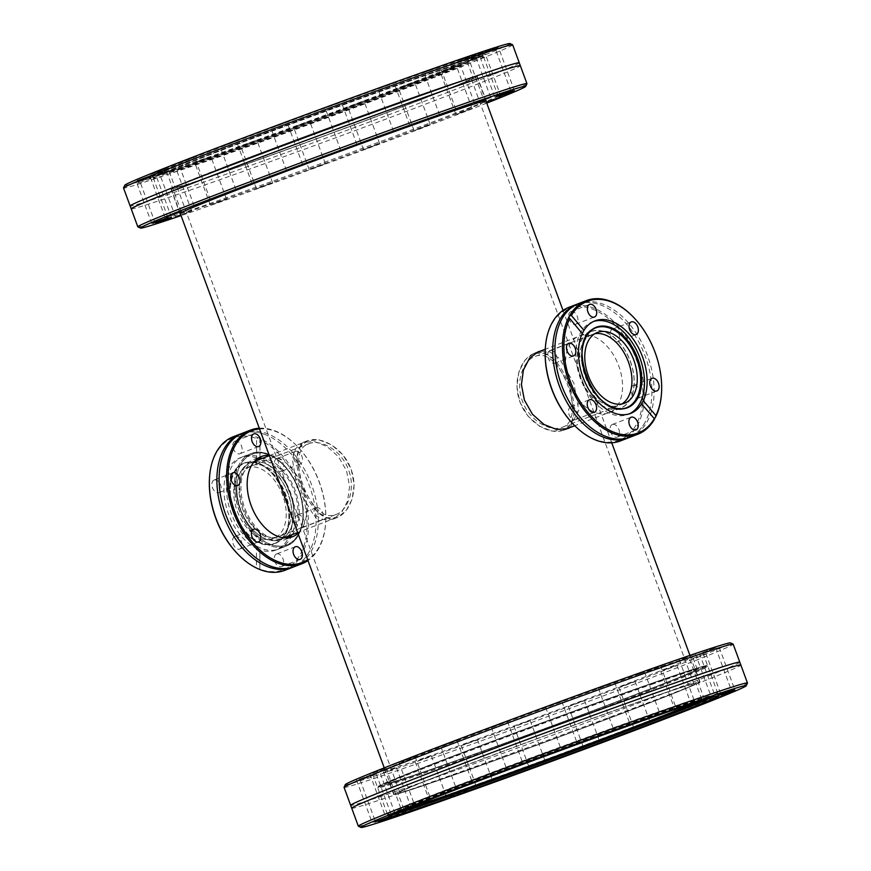 <?xml version="1.0" encoding="UTF-8"?>
<svg xmlns="http://www.w3.org/2000/svg" width="871" height="871" viewBox="0 0 871 871"><rect width="100%" height="100%" fill="white"/><g stroke="black" fill="none" stroke-linecap="round" stroke-linejoin="round"><path stroke-width="0.65" stroke-dasharray="4.36 3.27" d="M535.436 356.359C560.336 345.504 588.165 420.998 561.61 427.476C549.666 432.049 529.067 420.192 522.415 401.019C515.033 382.031 523.177 360.071 535.436 356.359L592.073 334.508A37.899 24.04 68.9 0 0 583.102 378.09A37.899 24.04 68.9 0 0 618.791 405.44A37.899 24.04 68.9 0 0 619.335 405.233A37.899 24.04 68.9 0 0 621.905 403.959A37.899 24.04 -111.1 0 1 619.335 405.233A37.899 24.04 -111.1 0 1 618.791 405.44A37.899 24.04 -111.1 0 1 583.102 378.09A37.899 24.04 -111.1 0 1 592.073 334.508A37.899 24.04 -111.1 0 1 592.618 334.312A37.899 24.04 68.9 0 0 592.073 334.508L597.386 332.461M624.659 403.186L561.61 427.476M594.828 333.735A37.899 24.04 68.9 0 0 592.618 334.312A37.899 24.04 -111.1 0 1 594.828 333.735M619.847 408.314A40.97 25.999 -111.1 0 1 581.273 378.754A40.97 25.999 -111.1 0 1 590.963 331.644A40.97 25.999 -111.1 0 1 591.561 331.426A40.97 25.999 -111.1 0 1 630.136 360.986A40.97 25.999 -111.1 0 1 620.446 408.096A40.97 25.999 -111.1 0 1 619.847 408.314M562.666 430.361C549.753 435.293 527.195 422.609 519.998 401.869C512.006 381.324 521.13 357.502 534.38 353.474C560.968 341.868 591.05 423.491 562.666 430.361L565.246 429.381M535.73 352.94L534.38 353.474M252.209 465.56A37.899 24.04 -111.1 0 1 287.898 492.91A37.899 24.04 -111.1 0 1 278.927 536.492A37.899 24.04 -111.1 0 1 278.382 536.688A37.899 24.04 -111.1 0 1 242.693 509.35A37.899 24.04 -111.1 0 1 251.665 465.767A37.899 24.04 -111.1 0 1 252.209 465.56A37.899 24.04 68.9 0 0 251.665 465.767A37.899 24.04 68.9 0 0 242.693 509.35A37.899 24.04 68.9 0 0 278.382 536.688A37.899 24.04 68.9 0 0 278.927 536.492A37.899 24.04 68.9 0 0 287.898 492.91A37.899 24.04 68.9 0 0 252.209 465.56M335.564 514.641C347.823 510.939 355.956 488.936 348.596 470.013C341.922 450.775 321.345 438.962 309.39 443.524C282.868 449.937 310.599 525.474 335.564 514.641L273.614 538.539A37.899 24.04 68.9 0 0 282.574 494.957A37.899 24.04 68.9 0 0 246.896 467.618A37.899 24.04 68.9 0 0 246.341 467.814A37.899 24.04 68.9 0 0 237.38 511.397A37.899 24.04 68.9 0 0 273.059 538.735A37.899 24.04 68.9 0 0 273.614 538.539M308.334 440.639C279.972 447.454 309.978 529.111 336.62 517.526C349.87 513.509 358.983 489.633 351.013 469.164C343.795 448.358 321.247 435.718 308.334 440.639L269.379 455.642M279.439 539.574A40.97 25.999 -111.1 0 1 240.864 510.014A40.97 25.999 -111.1 0 1 250.554 462.904A40.97 25.999 -111.1 0 1 251.153 462.686A40.97 25.999 -111.1 0 1 289.727 492.246A40.97 25.999 -111.1 0 1 280.037 539.356A40.97 25.999 -111.1 0 1 279.439 539.574M336.62 517.526L297.675 532.551M309.39 443.524L246.341 467.814M630.277 437.133A71.596 45.423 68.9 0 0 647.218 354.802A71.596 45.423 68.9 0 0 579.803 303.152A71.596 45.423 68.9 0 0 578.758 303.522M570.81 406.942A6.761 4.29 68.9 0 0 570.712 406.975A6.761 4.29 68.9 0 0 569.111 414.748A6.761 4.29 68.9 0 0 575.47 419.626A6.761 4.29 68.9 0 0 575.568 419.593A6.761 4.29 68.9 0 0 577.168 411.809A6.761 4.29 68.9 0 0 570.81 406.942M550.047 350.523A6.761 4.29 68.9 0 0 549.949 350.556A6.761 4.29 68.9 0 0 548.349 358.329A6.761 4.29 68.9 0 0 554.718 363.207A6.761 4.29 68.9 0 0 554.816 363.174A6.761 4.29 68.9 0 0 556.417 355.401A6.761 4.29 68.9 0 0 550.047 350.523M570.941 311.611A6.761 4.29 68.9 0 0 570.843 311.644A6.761 4.29 68.9 0 0 569.242 319.417A6.761 4.29 68.9 0 0 575.611 324.295A6.761 4.29 68.9 0 0 575.709 324.262A6.761 4.29 68.9 0 0 577.31 316.489A6.761 4.29 68.9 0 0 570.941 311.611M612.585 329.118A6.761 4.29 68.9 0 0 612.487 329.162A6.761 4.29 68.9 0 0 610.898 336.935A6.761 4.29 68.9 0 0 617.256 341.813A6.761 4.29 68.9 0 0 617.354 341.77A6.761 4.29 68.9 0 0 618.954 333.996A6.761 4.29 68.9 0 0 612.585 329.118M633.348 385.537A6.761 4.29 68.9 0 0 633.25 385.581A6.761 4.29 68.9 0 0 631.649 393.354A6.761 4.29 68.9 0 0 638.018 398.232A6.761 4.29 68.9 0 0 638.116 398.189A6.761 4.29 68.9 0 0 639.717 390.415A6.761 4.29 68.9 0 0 633.348 385.537M612.455 424.449A6.761 4.29 68.9 0 0 612.357 424.482A6.761 4.29 68.9 0 0 610.756 432.256A6.761 4.29 68.9 0 0 617.125 437.133A6.761 4.29 68.9 0 0 617.223 437.1A6.761 4.29 68.9 0 0 618.824 429.327A6.761 4.29 68.9 0 0 612.455 424.449M594.174 328.509A42.81 27.164 68.9 0 0 593.837 328.683A42.81 27.164 68.9 0 0 585.682 377.589A42.81 27.164 68.9 0 0 624.561 408.368A42.81 27.164 68.9 0 0 624.921 408.27M593.663 321.432A49.571 31.454 68.9 0 0 593.042 321.639A49.571 31.454 68.9 0 0 592.324 321.9A49.571 31.454 68.9 0 0 580.598 378.907A49.571 31.454 68.9 0 0 627.272 414.672A49.571 31.454 68.9 0 0 628.002 414.411A49.571 31.454 68.9 0 0 629.298 413.856M574.468 425.429A70.573 44.78 68.9 0 0 618.399 440.595A70.573 44.78 68.9 0 0 636.418 359.875A70.573 44.78 68.9 0 0 569.667 308.149A70.573 44.78 68.9 0 0 545.257 349.663M620.533 440.889A71.596 45.423 68.9 0 0 637.463 358.558A71.596 45.423 68.9 0 0 570.048 306.908A71.596 45.423 68.9 0 0 569.013 307.289M608.252 413.006A41.177 26.13 -111.1 0 1 569.482 383.305A41.177 26.13 -111.1 0 1 579.215 335.956A41.177 26.13 -111.1 0 1 579.814 335.738A41.177 26.13 -111.1 0 1 618.584 365.439A41.177 26.13 -111.1 0 1 608.84 412.789A41.177 26.13 -111.1 0 1 608.252 413.006M619.923 408.51A41.177 26.13 -111.1 0 1 581.153 378.798A41.177 26.13 -111.1 0 1 590.886 331.448A41.177 26.13 -111.1 0 1 591.485 331.23A41.177 26.13 -111.1 0 1 630.256 360.942A41.177 26.13 -111.1 0 1 620.522 408.292A41.177 26.13 -111.1 0 1 619.923 408.51M577.658 303.979A71.596 45.423 -111.1 0 1 599.629 304.578A71.596 45.423 -111.1 0 1 644.692 354.835A71.596 45.423 -111.1 0 1 645.041 422.337A71.596 45.423 -111.1 0 1 629.167 437.536M661.579 391.852A71.596 45.423 68.9 0 0 632.357 316.075M241.833 433.464A71.596 45.423 -111.1 0 1 263.804 434.074A71.596 45.423 -111.1 0 1 308.867 484.33A71.596 45.423 -111.1 0 1 309.205 551.822A71.596 45.423 -111.1 0 1 293.342 567.021M297.523 515.033A6.761 4.29 -111.1 0 1 303.892 519.911A6.761 4.29 -111.1 0 1 302.291 527.684A6.761 4.29 -111.1 0 1 302.193 527.717A6.761 4.29 -111.1 0 1 295.824 522.84A6.761 4.29 -111.1 0 1 297.425 515.066A6.761 4.29 -111.1 0 1 297.523 515.033M316.282 507.793A6.761 4.29 -111.1 0 1 322.651 512.671A6.761 4.29 -111.1 0 1 321.051 520.444A6.761 4.29 -111.1 0 1 320.953 520.477A6.761 4.29 -111.1 0 1 314.583 515.599A6.761 4.29 -111.1 0 1 316.184 507.826A6.761 4.29 -111.1 0 1 316.282 507.793M276.76 458.614A6.761 4.29 -111.1 0 1 283.129 463.492A6.761 4.29 -111.1 0 1 281.529 471.265A6.761 4.29 -111.1 0 1 281.431 471.298A6.761 4.29 -111.1 0 1 275.062 466.421A6.761 4.29 -111.1 0 1 276.662 458.647A6.761 4.29 -111.1 0 1 276.76 458.614M295.53 451.374A6.761 4.29 -111.1 0 1 301.889 456.252A6.761 4.29 -111.1 0 1 300.288 464.025A6.761 4.29 -111.1 0 1 300.19 464.058A6.761 4.29 -111.1 0 1 293.832 459.191A6.761 4.29 -111.1 0 1 295.432 451.407A6.761 4.29 -111.1 0 1 295.53 451.374M235.116 441.096A6.761 4.29 -111.1 0 1 241.474 445.974A6.761 4.29 -111.1 0 1 239.884 453.747A6.761 4.29 -111.1 0 1 239.786 453.791A6.761 4.29 -111.1 0 1 233.417 448.913A6.761 4.29 -111.1 0 1 235.018 441.14A6.761 4.29 -111.1 0 1 235.116 441.096M214.222 480.008A6.761 4.29 -111.1 0 1 220.581 484.886A6.761 4.29 -111.1 0 1 218.991 492.659A6.761 4.29 -111.1 0 1 218.893 492.692A6.761 4.29 -111.1 0 1 212.524 487.814A6.761 4.29 -111.1 0 1 214.124 480.041A6.761 4.29 -111.1 0 1 214.222 480.008M234.974 536.427A6.761 4.29 -111.1 0 1 241.343 541.305A6.761 4.29 -111.1 0 1 239.743 549.078A6.761 4.29 -111.1 0 1 239.645 549.111A6.761 4.29 -111.1 0 1 233.276 544.233A6.761 4.29 -111.1 0 1 234.876 536.46A6.761 4.29 -111.1 0 1 234.974 536.427M276.63 553.934A6.761 4.29 -111.1 0 1 282.999 558.812A6.761 4.29 -111.1 0 1 281.398 566.586A6.761 4.29 -111.1 0 1 281.3 566.618A6.761 4.29 -111.1 0 1 274.931 561.741A6.761 4.29 -111.1 0 1 276.532 553.967A6.761 4.29 -111.1 0 1 276.63 553.934M294.452 566.618A71.596 45.423 68.9 0 0 311.383 484.287A71.596 45.423 68.9 0 0 243.978 432.637A71.596 45.423 68.9 0 0 242.933 433.018M209.421 479.148A70.573 44.78 -111.1 0 1 233.842 437.645A70.573 44.78 -111.1 0 1 256.597 438.581L256.564 457.917L259.972 459.344L260.004 440.018A70.573 44.78 -111.1 0 1 307.093 524.418A70.573 44.78 -111.1 0 1 259.819 569.133L259.841 549.808A49.473 31.389 68.9 0 0 275.28 550.287A49.473 31.389 68.9 0 0 276.009 550.026A49.473 31.389 68.9 0 0 291.437 506.661A49.473 31.389 68.9 0 0 259.972 459.344L259.798 438.374A71.596 45.423 -111.1 0 1 306.821 506.454A71.596 45.423 -111.1 0 1 284.697 570.385M256.564 457.917A49.473 31.389 68.9 0 0 241.125 457.438A49.473 31.389 68.9 0 0 240.407 457.7A49.473 31.389 68.9 0 0 224.979 501.065A49.473 31.389 68.9 0 0 256.433 548.371L256.412 567.707A70.573 44.78 -111.1 0 1 238.643 554.925M297.969 533.357A43.017 27.295 68.9 0 0 302.803 487.793A43.017 27.295 68.9 0 0 269.27 455.348M257.892 458.386A43.017 27.295 68.9 0 0 254.582 459.169A43.017 27.295 68.9 0 0 253.951 459.387A43.017 27.295 68.9 0 0 243.782 508.86A43.017 27.295 68.9 0 0 284.284 539.9A43.017 27.295 68.9 0 0 284.915 539.672A43.017 27.295 68.9 0 0 288.508 537.777M291.937 534.761A43.017 27.295 68.9 0 0 294.899 489.709A43.017 27.295 68.9 0 0 262.454 458.309M233.188 436.774A71.596 45.423 -111.1 0 1 234.223 436.393A71.596 45.423 -111.1 0 1 258.273 437.732L256.597 438.581M256.412 567.707L258.088 568.785M259.798 438.374L258.273 437.732M259.558 428.946A70.573 44.78 -111.1 0 1 296.761 445.789A70.573 44.78 -111.1 0 1 325.765 521.021A70.573 44.78 -111.1 0 1 307.681 559.759M259.275 428.205A71.596 45.423 -111.1 0 1 296.303 445.342A71.596 45.423 -111.1 0 1 325.732 521.653A71.596 45.423 -111.1 0 1 307.975 560.565M256.433 548.371L259.885 549.623L259.852 569.286M254.778 461.053A41.177 26.13 68.9 0 0 254.615 461.107A41.177 26.13 68.9 0 0 244.882 508.457A41.177 26.13 68.9 0 0 283.652 538.169A41.177 26.13 68.9 0 0 284.251 537.951A41.177 26.13 68.9 0 0 284.403 537.886M286.603 536.819A41.177 26.13 68.9 0 0 293.81 490.133A41.177 26.13 68.9 0 0 257.119 460.367M279.515 539.77A41.177 26.13 68.9 0 0 280.114 539.552A41.177 26.13 68.9 0 0 289.847 492.202A41.177 26.13 68.9 0 0 251.077 462.49A41.177 26.13 68.9 0 0 250.478 462.708A41.177 26.13 68.9 0 0 240.744 510.058A41.177 26.13 68.9 0 0 279.515 539.77M274.757 543.352A42.81 27.164 68.9 0 0 277.163 542.317A42.81 27.164 68.9 0 0 285.318 493.411A42.81 27.164 68.9 0 0 246.439 462.632A42.81 27.164 68.9 0 0 245.197 463.013A42.81 27.164 68.9 0 0 234.266 511.974A42.81 27.164 68.9 0 0 274.757 543.352M243.728 456.437A49.473 31.389 68.9 0 0 243.009 456.698A49.473 31.389 68.9 0 0 231.316 513.585A49.473 31.389 68.9 0 0 277.893 549.274A49.473 31.389 68.9 0 0 278.611 549.013A49.473 31.389 68.9 0 0 290.315 492.126A49.473 31.389 68.9 0 0 243.728 456.437M251.61 453.399A49.473 31.389 68.9 0 0 250.892 453.66A49.473 31.389 68.9 0 0 239.198 510.548A49.473 31.389 68.9 0 0 285.775 546.237A49.473 31.389 68.9 0 0 286.494 545.975A49.473 31.389 68.9 0 0 302.901 516.917A49.473 31.389 68.9 0 0 282.563 464.178A49.473 31.389 68.9 0 0 251.61 453.399M252.71 454.074A48.449 30.735 68.9 0 0 240.342 509.491A48.449 30.735 68.9 0 0 286.156 544.996A48.449 30.735 68.9 0 0 302.934 516.274A48.449 30.735 68.9 0 0 283.021 464.635A48.449 30.735 68.9 0 0 252.71 454.074M351.721 808.201A207.32 3.909 159.8 0 0 418.091 786.894A207.32 3.909 159.8 0 0 627.262 710.616A207.32 3.909 159.8 0 0 740.851 665.03M519.279 62.843A207.32 3.909 -20.2 0 1 375.989 119.534A207.32 3.909 -20.2 0 1 157.553 197.989A207.32 3.909 -20.2 0 1 130.171 206.002M661.122 710.867A175.67 3.31 159.8 0 0 483.884 775.495A175.67 3.31 159.8 0 0 387.628 814.135A175.67 3.31 159.8 0 0 387.911 814.211A175.67 3.31 159.8 0 0 443.862 796.072A175.67 3.31 159.8 0 0 617.191 732.914A175.67 3.31 159.8 0 0 717.192 693.055A175.67 3.31 159.8 0 0 717.356 692.815A175.67 3.31 159.8 0 0 661.122 710.867M403.066 810.444A170.03 3.201 -20.2 0 1 393.191 812.915A170.03 3.201 -20.2 0 1 486.475 775.484A170.03 3.201 -20.2 0 1 657.899 712.968A170.03 3.201 -20.2 0 1 712.326 695.494A170.03 3.201 -20.2 0 1 703.202 700.012M645.073 699.751A158.762 2.994 -20.2 0 1 695.896 683.43A158.762 2.994 -20.2 0 1 608.894 718.346A158.762 2.994 -20.2 0 1 448.717 776.758A158.762 2.994 -20.2 0 1 397.895 793.078A158.762 2.994 -20.2 0 1 484.886 758.162A158.762 2.994 -20.2 0 1 645.073 699.751M409.773 807.689A158.762 2.994 -20.2 0 1 403.763 809.028A158.762 2.994 -20.2 0 1 490.754 774.112A158.762 2.994 -20.2 0 1 650.942 715.701A158.762 2.994 -20.2 0 1 701.765 699.391A158.762 2.994 -20.2 0 1 696.31 702.266M643.342 686.577A163.171 3.07 -20.2 0 1 695.57 669.799A163.171 3.07 -20.2 0 1 606.162 705.684A163.171 3.07 -20.2 0 1 441.532 765.718A163.171 3.07 -20.2 0 1 389.304 782.485A163.171 3.07 -20.2 0 1 478.712 746.599A163.171 3.07 -20.2 0 1 643.342 686.577M647.795 698.684A163.171 3.07 -20.2 0 1 700.023 681.917A163.171 3.07 -20.2 0 1 610.615 717.791A163.171 3.07 -20.2 0 1 445.996 777.825A163.171 3.07 -20.2 0 1 393.757 794.592A163.171 3.07 -20.2 0 1 483.165 758.717A163.171 3.07 -20.2 0 1 647.795 698.684M682.069 659.053L695.461 653.99L682.069 659.053M702.276 652.695L715.668 647.643L702.276 652.695M705.869 652.542L719.261 647.48L705.869 652.542M692.499 658.585L705.891 653.522L692.499 658.585M663.473 670.245L676.876 665.183L663.473 670.245M621.644 686.37L635.035 681.318L621.644 686.37M571.093 705.39L584.485 700.338L571.093 705.39M516.775 725.445L530.167 720.393L516.775 725.445M464.003 744.574L477.395 739.512L464.003 744.574M417.938 760.895L431.341 755.832L417.938 760.895M383.109 772.806L396.501 767.754L383.109 772.806M362.902 779.153L376.305 774.101L362.902 779.153M359.309 779.316L372.712 774.265L359.309 779.316M372.679 773.274L386.071 768.211L372.679 773.274M401.705 761.613L415.097 756.561L401.705 761.613M443.535 745.489L456.927 740.426L443.535 745.489M494.086 726.458L507.477 721.406L494.086 726.458M548.403 706.403L561.806 701.351L548.403 706.403M601.175 687.284L614.578 682.222L601.175 687.284M647.24 670.964L660.632 665.912L647.24 670.964M345.275 784.64A205.273 3.865 159.8 0 0 410.97 763.627A205.273 3.865 159.8 0 0 619.727 687.48A205.273 3.865 159.8 0 0 730.497 642.907M344.056 787.351A207.32 3.909 159.8 0 0 410.415 766.045A207.32 3.909 159.8 0 0 619.586 689.767A207.32 3.909 159.8 0 0 733.186 644.181M358.395 826.231A207.32 3.909 159.8 0 0 424.7 804.869A207.32 3.909 159.8 0 0 632.204 729.223A207.32 3.909 159.8 0 0 747.46 683.093M739.795 662.2A207.32 3.909 -20.2 0 1 625.236 708.101A207.32 3.909 -20.2 0 1 417.035 784.02A207.32 3.909 -20.2 0 1 350.686 805.359M639.891 673.849A164.913 3.103 -20.2 0 1 692.674 656.897A164.913 3.103 -20.2 0 1 602.318 693.164A164.913 3.103 -20.2 0 1 435.935 753.84A164.913 3.103 -20.2 0 1 383.142 770.781A164.913 3.103 -20.2 0 1 473.508 734.525A164.913 3.103 -20.2 0 1 639.891 673.849M644.409 686.152A164.913 3.103 -20.2 0 1 697.203 669.2A164.913 3.103 -20.2 0 1 606.847 705.466A164.913 3.103 -20.2 0 1 440.454 766.142A164.913 3.103 -20.2 0 1 387.671 783.083A164.913 3.103 -20.2 0 1 478.027 746.817A164.913 3.103 -20.2 0 1 644.409 686.152M301.714 486.007L296.869 457.351L300.179 446.812L307.659 440.661L318.84 439.833L331.513 444.787L343.087 454.967L351.176 469.088L354.138 484.537L352.124 499.225L346.037 510.852L337.295 517.505L327.148 517.929L317.294 511.898L301.714 486.007M297.131 487.782L292.351 459.115L295.705 448.554L303.228 442.37L314.409 441.553L327.006 446.529L338.525 456.72L346.582 470.863L349.576 486.301L347.605 500.988L341.563 512.584L332.864 519.203L322.706 519.639L312.798 513.64L297.131 487.782M570.07 427.519L578.78 410.263L573.869 383.218L559.378 358.514L550.2 352.015L540.63 351.057M569.286 384.993L553.716 359.113L543.852 353.071L533.705 353.495L524.973 360.137L518.887 371.743L516.862 386.419L519.824 401.912L527.935 416.066L539.519 426.224L552.16 431.167L563.341 430.339L570.832 424.177L574.141 413.616L569.286 384.993M418.222 100.546A156.715 2.951 -20.2 0 1 262.16 158.38A156.715 2.951 -20.2 0 1 177.031 186.862A156.715 2.951 -20.2 0 1 229.988 164.946A156.715 2.951 -20.2 0 1 386.06 107.111A156.715 2.951 -20.2 0 1 471.189 78.63A156.715 2.951 -20.2 0 1 418.222 100.546M452.778 770.454A156.715 2.951 159.8 0 0 399.811 792.37A156.715 2.951 159.8 0 0 484.94 763.889A156.715 2.951 159.8 0 0 641.012 706.054A156.715 2.951 159.8 0 0 693.969 684.138A156.715 2.951 159.8 0 0 608.84 712.62A156.715 2.951 159.8 0 0 452.778 770.454M449.088 771.717A162.866 3.07 -20.2 0 1 611.268 711.618A162.866 3.07 -20.2 0 1 699.74 682.015A162.866 3.07 -20.2 0 1 644.703 704.791A162.866 3.07 -20.2 0 1 482.512 764.89A162.866 3.07 -20.2 0 1 394.051 794.494A162.866 3.07 -20.2 0 1 449.088 771.717M226.297 166.209A162.866 3.07 -20.2 0 1 388.488 106.11A162.866 3.07 -20.2 0 1 476.949 76.506A162.866 3.07 -20.2 0 1 421.912 99.283A162.866 3.07 -20.2 0 1 259.732 159.382A162.866 3.07 -20.2 0 1 171.26 188.985A162.866 3.07 -20.2 0 1 226.297 166.209M441.336 71.433L456.35 65.826L441.336 71.433M457.046 114.112L472.049 108.505L457.046 114.112M470.362 59.783L485.376 54.165L470.362 59.783M486.454 102.321L484.929 102.789L486.388 102.147M483.732 53.73L498.745 48.123L483.732 53.73M480.139 53.893L495.153 48.286L480.139 53.893M459.932 60.241L474.945 54.633L459.932 60.241M425.102 72.162L440.105 66.555L425.102 72.162M379.037 88.483L394.051 82.865L379.037 88.483M326.266 107.601L341.28 101.994L326.266 107.601M271.948 127.656L286.962 122.049L271.948 127.656M221.397 146.676L236.411 141.069L221.397 146.676M179.568 162.812L194.581 157.205L179.568 162.812M150.541 174.472L165.555 168.854L150.541 174.472M137.172 180.515L152.185 174.908L137.172 180.515M140.764 180.351L155.778 174.744L140.764 180.351M160.972 174.004L175.986 168.397L160.972 174.004M180.798 214.908L191.685 211.065L180.907 215.191M195.801 162.082L210.815 156.475L195.801 162.082M211.511 204.761L226.514 199.154L211.511 204.761M241.866 145.773L256.88 140.155L241.866 145.773M257.566 188.441L272.579 182.834L257.566 188.441M294.638 126.643L309.651 121.036L294.638 126.643M310.337 169.322L325.351 163.704L310.337 169.322M348.955 106.589L363.969 100.982L348.955 106.589M364.655 149.268L379.669 143.65L364.655 149.268M399.506 87.568L414.52 81.961L399.506 87.568M415.206 130.236L430.22 124.629L415.206 130.236M181.146 168.952A170.03 3.201 -20.2 0 1 158.674 175.507A170.03 3.201 -20.2 0 1 275.225 129.322A170.03 3.201 -20.2 0 1 455.326 64.628A170.03 3.201 -20.2 0 1 477.809 58.085A170.03 3.201 -20.2 0 1 360.997 104.357A170.03 3.201 -20.2 0 1 181.146 168.952M460.095 63.627A175.615 3.31 -20.2 0 1 483.035 56.789A175.615 3.31 -20.2 0 1 483.318 56.865A175.615 3.31 -20.2 0 1 362.804 104.607A175.615 3.31 -20.2 0 1 176.911 171.391A175.615 3.31 -20.2 0 1 153.688 178.152A175.615 3.31 -20.2 0 1 153.851 177.913A175.615 3.31 -20.2 0 1 278.328 128.864A175.615 3.31 -20.2 0 1 460.095 63.627M163.498 172.338L137.651 182.072L137.879 183.356L164.782 173.231L163.498 172.338A175.615 3.31 -20.2 0 1 152.577 175.125A175.615 3.31 -20.2 0 1 273.091 127.384A175.615 3.31 -20.2 0 1 458.984 60.611A175.615 3.31 -20.2 0 1 469.567 57.159L495.414 47.437M164.782 173.231L165.218 171.805A175.615 3.31 -20.2 0 0 175.79 168.364A175.615 3.31 -20.2 0 0 361.683 101.591A175.615 3.31 -20.2 0 0 482.207 53.85A175.615 3.31 -20.2 0 0 471.276 56.626L495.555 47.491M486.747 103.126A205.273 3.865 -20.2 0 1 181.059 215.605M526.944 83.736A207.32 3.909 -20.2 0 1 382.913 140.667A207.32 3.909 -20.2 0 1 165.229 218.839A207.32 3.909 -20.2 0 1 137.879 226.874M512.66 44.824A207.32 3.909 -20.2 0 1 370.393 101.178A207.32 3.909 -20.2 0 1 150.944 180.014A207.32 3.909 -20.2 0 1 123.53 187.994M509.971 43.55A205.273 3.865 -20.2 0 1 370.915 98.761A205.273 3.865 -20.2 0 1 151.881 177.466A205.273 3.865 -20.2 0 1 139.371 181.527L165.218 171.805M131.205 208.844A207.32 3.909 159.8 0 0 158.609 200.863A207.32 3.909 159.8 0 0 378.058 122.038A207.32 3.909 159.8 0 0 520.335 65.673M180.308 213.569A163.171 3.07 159.8 0 0 201.528 207.222A163.171 3.07 159.8 0 0 369.707 146.872A163.171 3.07 159.8 0 0 485.996 101.101M455.664 82.691A163.171 3.07 159.8 0 0 282.955 144.728A163.171 3.07 159.8 0 0 170.977 189.083A163.171 3.07 159.8 0 0 192.545 182.812A163.171 3.07 159.8 0 0 365.265 120.764A163.171 3.07 159.8 0 0 477.243 76.408A163.171 3.07 159.8 0 0 455.664 82.691M452.114 84.041A158.762 2.994 159.8 0 0 284.066 144.401A158.762 2.994 159.8 0 0 175.104 187.57A158.762 2.994 159.8 0 0 196.095 181.451A158.762 2.994 159.8 0 0 364.154 121.091A158.762 2.994 159.8 0 0 473.105 77.922A158.762 2.994 159.8 0 0 452.114 84.041M446.246 68.08A158.762 2.994 159.8 0 0 278.187 128.451A158.762 2.994 159.8 0 0 169.235 171.609A158.762 2.994 159.8 0 0 190.226 165.501A158.762 2.994 159.8 0 0 358.286 105.13A158.762 2.994 159.8 0 0 467.237 61.972A158.762 2.994 159.8 0 0 446.246 68.08M137.651 182.072A205.273 3.865 -20.2 0 1 124.76 185.283M137.879 183.356L139.371 181.527M471.276 56.626L470.884 58.03L469.567 57.159M643.44 720.524L640.991 720.088L639.543 721.907M452.615 796.987L449.784 796.9L448.968 798.457M651.421 684.497A175.67 3.31 -20.2 0 1 707.6 666.402A175.67 3.31 -20.2 0 1 707.655 666.446A175.67 3.31 -20.2 0 1 611.398 705.075A175.67 3.31 -20.2 0 1 434.161 769.703A175.67 3.31 -20.2 0 1 377.927 787.765A175.67 3.31 -20.2 0 1 377.938 787.689A175.67 3.31 -20.2 0 1 475.599 748.603A175.67 3.31 -20.2 0 1 651.421 684.497M650.43 683.789A174.646 3.288 159.8 0 0 475.631 747.514A174.646 3.288 159.8 0 0 378.547 786.382A174.646 3.288 159.8 0 0 434.444 768.494A174.646 3.288 159.8 0 0 612.041 703.714A174.646 3.288 159.8 0 0 706.283 665.792A174.646 3.288 159.8 0 0 650.43 683.789M285.928 546.182A49.473 31.389 68.9 0 0 286.646 545.921A49.473 31.389 68.9 0 0 298.339 489.034A49.473 31.389 68.9 0 0 251.763 453.334A49.473 31.389 68.9 0 0 251.044 453.595A49.473 31.389 68.9 0 0 239.34 510.493A49.473 31.389 68.9 0 0 285.928 546.182M286.232 545.181A48.656 30.866 68.9 0 0 298.655 489.535A48.656 30.866 68.9 0 0 252.634 453.878A48.656 30.866 68.9 0 0 240.211 509.524A48.656 30.866 68.9 0 0 286.232 545.181M274.093 543.7A42.897 27.219 68.9 0 0 276.499 542.666A42.897 27.219 68.9 0 0 284.675 493.65A42.897 27.219 68.9 0 0 245.709 462.828A42.897 27.219 68.9 0 0 244.479 463.198A42.897 27.219 68.9 0 0 233.526 512.257A42.897 27.219 68.9 0 0 274.093 543.7M244.25 462.991A43.169 27.393 68.9 0 0 233.232 512.366A43.169 27.393 68.9 0 0 274.06 544.005A43.169 27.393 68.9 0 0 285.078 494.63A43.169 27.393 68.9 0 0 244.25 462.991M387.911 814.211L394.715 814.015A170.389 3.212 -20.2 0 1 393.518 814.189A170.389 3.212 -20.2 0 1 482.872 778.053A170.389 3.212 -20.2 0 1 658.52 713.959A170.389 3.212 -20.2 0 1 712.903 696.68A170.389 3.212 -20.2 0 1 711.857 697.323L717.192 693.055M395.739 813.558A170.117 3.201 -20.2 0 1 393.442 813.852A170.117 3.201 -20.2 0 1 486.78 776.399A170.117 3.201 -20.2 0 1 658.291 713.861A170.117 3.201 -20.2 0 1 712.739 696.365A170.117 3.201 -20.2 0 1 710.812 697.638M180.743 168.081A170.117 3.201 -20.2 0 1 158.261 174.636A170.117 3.201 -20.2 0 1 274.866 128.429A170.117 3.201 -20.2 0 1 455.065 63.692A170.117 3.201 -20.2 0 1 477.558 57.148A170.117 3.201 -20.2 0 1 360.692 103.442A170.117 3.201 -20.2 0 1 180.743 168.081M455.228 63.452A170.389 3.212 -20.2 0 1 477.482 56.811A170.389 3.212 -20.2 0 1 364.797 101.722A170.389 3.212 -20.2 0 1 180.471 167.994A170.389 3.212 -20.2 0 1 158.097 174.32A170.389 3.212 -20.2 0 1 278.872 126.741A170.389 3.212 -20.2 0 1 455.228 63.452M651.345 684.312A175.67 3.31 -20.2 0 1 707.579 666.261A175.67 3.31 -20.2 0 1 611.322 704.889A175.67 3.31 -20.2 0 1 434.096 769.518A175.67 3.31 -20.2 0 1 377.862 787.569A175.67 3.31 -20.2 0 1 474.118 748.94A175.67 3.31 -20.2 0 1 651.345 684.312M377.927 787.765L378.33 786.361L380.377 785.196L403.796 775.255C453.181 755.299 579.52 708.45 650.572 683.735A174.842 3.288 -20.2 0 1 665.88 683.06A174.842 3.288 -20.2 0 1 434.313 768.549A174.842 3.288 -20.2 0 1 418.995 769.235A174.842 3.288 -20.2 0 1 650.561 683.735L700.622 667.034L706.577 665.64L707.655 666.446M590.963 331.644L545.268 349.26M620.446 408.096L574.751 425.723M254.463 461.39L250.554 462.904M283.946 537.853L280.037 539.356M645.041 422.337C640.936 429.686 635.601 434.629 629.025 437.177L628.056 437.525C621.72 439.692 614.763 439.496 607.196 436.926M561.795 319.178C565.889 311.829 571.224 306.875 577.8 304.338L578.769 303.979C585.116 301.812 592.062 302.019 599.629 304.578M570.712 406.975L589.471 399.735M549.949 350.556L568.709 343.316M570.843 311.644L589.602 304.415M612.487 329.162L631.257 321.922M633.25 385.581L652.009 378.341M612.357 424.482L631.116 417.253M624.561 408.368L625.291 408.172M593.837 328.683L594.501 328.334M592.324 321.9L594.958 320.876M590.886 331.448L579.215 335.956M620.522 408.292L608.84 412.789M628.002 414.411L630.626 413.398M641.459 403.774L654.295 418.973M569.264 318.242L582.089 333.441M617.223 437.1L635.982 429.86M638.116 398.189L656.876 390.959M617.354 341.77L636.124 334.54M575.709 324.262L594.468 317.033M554.816 363.174L573.575 355.934M575.568 419.593L594.338 412.353M263.804 434.074C256.237 431.504 249.28 431.308 242.944 433.475L241.975 433.823C235.399 436.371 230.064 441.314 225.959 448.663M309.205 551.822C305.111 559.171 299.776 564.125 293.2 566.662L292.231 567.021C285.884 569.188 278.938 568.981 271.371 566.422M321.051 520.444L302.291 527.684M300.288 464.025L281.529 471.265M258.643 446.518L239.884 453.747M237.75 485.419L218.991 492.659M258.513 541.838L239.743 549.078M300.157 559.356L281.398 566.586M276.009 550.026L286.646 545.921C302.542 540.401 308.127 513.759 298.895 489.644C290.228 464.733 267.833 447.193 251.784 453.334L240.407 457.7M284.915 539.672L292.449 536.765M253.951 459.387L261.496 456.491M325.765 521.021L325.732 521.653M295.291 546.738L276.532 553.967M253.646 529.23L234.876 536.46M232.884 472.811L214.124 480.041M253.777 433.9L235.018 441.14M295.432 451.407L276.662 458.647M316.184 507.826L297.425 515.066M280.114 539.552L284.251 537.951M246.439 462.632L245.709 462.828C276.423 451.886 306.603 530.145 276.499 542.666L277.163 542.317M243.009 456.698L250.892 453.66M302.934 516.274L302.901 516.917M278.611 549.013L286.494 545.975M250.478 462.708L254.615 461.107M393.191 812.915L393.442 813.928C388.205 813.176 564.495 746.556 658.476 713.98C692.793 702.059 710.899 696.201 712.794 696.43L712.326 695.494M701.765 699.391L695.896 683.43M700.023 681.917L695.57 669.799M695.461 653.99L711.172 696.669M715.668 647.643L731.368 690.311M719.261 647.48L734.961 690.159M705.891 653.522L721.591 696.201M676.876 665.183L692.576 707.862M635.035 681.318L650.735 723.986M584.485 700.338L600.184 743.007M530.167 720.393L545.867 763.061M477.395 739.512L493.095 782.191M431.341 755.832L447.041 798.511M396.501 767.754L412.201 810.422M376.305 774.101L392.004 816.769M372.712 774.265L388.412 816.933M386.071 768.211L401.771 810.89M415.097 756.561L430.797 799.23M456.927 740.426L472.626 783.105M507.477 721.406L523.177 764.074M561.806 701.351L577.506 744.019M614.578 682.222L630.277 724.901M660.632 665.912L676.332 708.58M697.203 669.2L692.674 656.897M718.477 695.853L717.356 692.815M303.228 442.37L307.659 440.661M533.705 353.495L538.136 351.797M399.811 792.37L177.031 186.862M699.74 682.015L689.941 655.395M611.725 442.795L563.025 310.435M485.866 100.742L476.949 76.506M455.903 114.439L440.203 71.77M484.929 102.789L469.229 60.11M498.288 96.735L482.588 54.067M494.695 96.899L478.996 54.231M474.499 103.246L458.799 60.578M439.659 115.168L423.959 72.489M393.605 131.488L377.905 88.809M340.833 150.607L325.133 107.939M286.515 170.662L270.816 127.993M235.965 189.682L220.265 147.014M194.124 205.817L178.424 163.138M165.109 217.478L149.409 174.799M151.739 223.52L136.039 180.841M155.332 223.357L139.632 180.689M175.539 217.01L159.829 174.331M210.368 205.088L194.669 162.42M256.422 188.778L240.723 146.099M309.194 169.649L293.494 126.981M363.523 149.594L347.823 106.926M414.073 130.574L398.374 87.895M158.674 175.507L158.206 174.57L180.526 167.961C218.665 155.376 308.672 122.909 379.31 96.256L466.562 62.266L477.558 57.072L477.809 58.085M483.035 56.789L477.482 56.811L455.174 63.452C427.356 72.663 373.409 91.847 318.253 112.141C235.257 142.626 159.916 171.848 158.097 174.32L153.851 177.913M153.688 178.152L152.577 175.125M170.977 189.083L179.959 213.504M169.235 171.609L175.104 187.57M467.237 61.972L473.105 77.922M477.243 76.408L486.225 100.818M483.318 56.865L482.207 53.85M470.884 58.03L497.798 47.905M430.22 124.629L414.52 81.961M379.669 143.65L363.969 100.982M325.351 163.704L309.651 121.036M272.579 182.834L256.88 140.155M226.514 199.154L210.815 156.475M191.685 211.065L175.986 168.397M171.478 217.412L155.778 174.744M167.885 217.576L152.185 174.908M181.255 211.533L165.555 168.854M210.281 199.873L194.581 157.205M252.111 183.748L236.411 141.069M302.662 164.717L286.962 122.049M356.979 144.662L341.28 101.994M409.751 125.544L394.051 82.865M455.816 109.223L440.105 66.555M490.645 97.312L474.945 54.633M510.852 90.954L495.153 48.286M514.445 90.802L498.745 48.123M501.075 96.844L485.376 54.165M472.049 108.505L456.35 65.826M394.051 794.494L384.253 767.874M180.177 213.221L171.26 188.985M693.969 684.138L471.189 78.63M563.341 430.339L567.772 428.63M332.864 519.203L337.295 517.505M388.749 817.172L387.628 814.135M387.671 783.083L383.142 770.781M449.784 796.9L465.212 790.705M640.991 720.088L656.418 713.893M644.486 671.846L660.185 714.525M598.421 688.166L614.12 730.845M545.649 707.296L561.349 749.964M491.331 727.35L507.031 770.018M440.78 746.371L456.48 789.039M398.951 762.495L414.65 805.174M369.925 774.156L385.624 816.835M356.555 780.198L372.255 822.877M360.148 780.046L375.847 822.714M380.355 773.688L396.055 816.367M415.184 761.777L430.895 804.445M461.249 745.456L476.949 788.135M514.021 726.338L529.72 769.006M568.338 706.283L584.038 748.951M618.889 687.252L634.589 729.931M660.719 671.127L676.419 713.795M689.745 659.467L705.445 702.146M703.115 653.424L718.815 696.092M699.522 653.588L715.222 696.256M679.315 659.935L695.014 702.603M393.757 794.592L389.304 782.485M403.763 809.028L397.895 793.078M378.547 786.382L377.938 787.689M706.283 665.792L707.6 666.402"/><path stroke-width="1.31" d="M621.905 403.959A37.899 24.04 68.9 0 0 628.143 361.225A37.899 24.04 68.9 0 0 594.828 333.735A37.899 24.04 -111.1 0 1 628.143 361.225A37.899 24.04 -111.1 0 1 621.905 403.959M632.357 316.075A71.596 45.423 68.9 0 0 632.128 315.846A71.596 45.423 68.9 0 0 587.337 300.245A71.596 45.423 68.9 0 0 586.303 300.615L578.758 303.522A71.596 45.423 68.9 0 0 561.795 319.178A71.596 45.423 68.9 0 0 562.133 386.67A71.596 45.423 68.9 0 0 607.196 436.926A71.596 45.423 68.9 0 0 629.232 437.514A71.596 45.423 68.9 0 0 630.277 437.133L637.812 434.226A71.596 45.423 68.9 0 0 654.578 418.962L641.611 403.883A49.571 31.454 68.9 0 1 630.626 413.398A49.571 31.454 68.9 0 1 629.907 413.66A49.571 31.454 68.9 0 1 589.079 390.056A49.571 31.454 68.9 0 1 582.264 333.582L583.973 330.392A49.571 31.454 68.9 0 1 594.958 320.876A49.571 31.454 68.9 0 1 595.677 320.615A49.571 31.454 68.9 0 1 636.516 344.219A49.571 31.454 68.9 0 1 643.321 400.693L655.917 415.619A70.573 44.78 68.9 0 0 661.59 391.525A70.573 44.78 68.9 0 0 632.586 316.304A70.573 44.78 68.9 0 0 588.426 300.92A70.573 44.78 68.9 0 0 571.387 315.476L583.973 330.392M589.569 399.702A6.761 4.29 68.9 0 0 589.471 399.735A6.761 4.29 68.9 0 0 587.871 407.508A6.761 4.29 68.9 0 0 594.24 412.386A6.761 4.29 68.9 0 0 594.338 412.353A6.761 4.29 68.9 0 0 595.938 404.58A6.761 4.29 68.9 0 0 589.569 399.702M568.807 343.283A6.761 4.29 68.9 0 0 568.709 343.316A6.761 4.29 68.9 0 0 567.108 351.089A6.761 4.29 68.9 0 0 573.477 355.967A6.761 4.29 68.9 0 0 573.575 355.934A6.761 4.29 68.9 0 0 575.176 348.16A6.761 4.29 68.9 0 0 568.807 343.283M589.7 304.382A6.761 4.29 68.9 0 0 589.602 304.415A6.761 4.29 68.9 0 0 588.001 312.188A6.761 4.29 68.9 0 0 594.37 317.066A6.761 4.29 68.9 0 0 594.468 317.033A6.761 4.29 68.9 0 0 596.069 309.259A6.761 4.29 68.9 0 0 589.7 304.382M631.355 321.889A6.761 4.29 68.9 0 0 631.257 321.922A6.761 4.29 68.9 0 0 629.657 329.695A6.761 4.29 68.9 0 0 636.026 334.573A6.761 4.29 68.9 0 0 636.124 334.54A6.761 4.29 68.9 0 0 637.724 326.767A6.761 4.29 68.9 0 0 631.355 321.889M652.107 378.308A6.761 4.29 68.9 0 0 652.009 378.341A6.761 4.29 68.9 0 0 650.419 386.114A6.761 4.29 68.9 0 0 656.778 390.992A6.761 4.29 68.9 0 0 656.876 390.959A6.761 4.29 68.9 0 0 658.476 383.186A6.761 4.29 68.9 0 0 652.107 378.308M631.214 417.209A6.761 4.29 68.9 0 0 631.116 417.253A6.761 4.29 68.9 0 0 629.526 425.026A6.761 4.29 68.9 0 0 635.884 429.904A6.761 4.29 68.9 0 0 635.982 429.86A6.761 4.29 68.9 0 0 637.583 422.087A6.761 4.29 68.9 0 0 631.214 417.209M624.921 408.27A42.81 27.164 68.9 0 0 625.803 407.987A42.81 27.164 68.9 0 0 636.734 359.026A42.81 27.164 68.9 0 0 596.243 327.648A42.81 27.164 68.9 0 0 594.174 328.509M629.298 413.856A49.571 31.454 68.9 0 0 639.51 356.838A49.571 31.454 68.9 0 0 593.663 321.432M576.548 304.382L569.013 307.289A71.596 45.423 68.9 0 0 545.268 349.347A71.596 45.423 68.9 0 0 574.697 425.658A71.596 45.423 68.9 0 0 619.488 441.27A71.596 45.423 68.9 0 0 620.533 440.889L628.067 437.982A71.596 45.423 -111.1 0 1 627.022 438.363A71.596 45.423 -111.1 0 1 559.618 386.713A71.596 45.423 -111.1 0 1 576.548 304.382A71.596 45.423 -111.1 0 1 577.593 304.001A71.596 45.423 -111.1 0 1 577.658 303.979M629.167 437.536A71.596 45.423 -111.1 0 1 628.067 437.982M582.264 333.582L568.774 317.316A71.596 45.423 68.9 0 0 577.19 399.495A71.596 45.423 68.9 0 0 636.777 434.607A71.596 45.423 68.9 0 0 637.812 434.226M655.917 415.619L655.34 417.525A71.596 45.423 68.9 0 0 661.557 392.168A71.596 45.423 68.9 0 0 661.579 391.852M655.34 417.525L654.208 418.799A70.573 44.78 68.9 0 1 588.273 412.81A70.573 44.78 68.9 0 1 569.678 318.655L568.774 317.316L569.536 315.89L571.387 315.476M624.104 403.382A37.899 24.04 -111.1 0 1 588.426 376.043A37.899 24.04 -111.1 0 1 597.386 332.461A37.899 24.04 -111.1 0 1 597.942 332.265A37.899 24.04 -111.1 0 1 633.62 359.603A37.899 24.04 -111.1 0 1 624.659 403.186A37.899 24.04 -111.1 0 1 624.104 403.382M586.303 300.615A71.596 45.423 68.9 0 0 569.536 315.89M545.257 349.663A70.573 44.78 68.9 0 0 545.235 349.979A70.573 44.78 68.9 0 0 574.239 425.211A70.573 44.78 68.9 0 0 574.468 425.429M643.321 400.693L641.459 403.774M293.342 567.021A71.596 45.423 -111.1 0 1 292.242 567.478A71.596 45.423 -111.1 0 1 291.197 567.848A71.596 45.423 -111.1 0 1 223.782 516.198A71.596 45.423 -111.1 0 1 240.723 433.867A71.596 45.423 -111.1 0 1 241.768 433.486A71.596 45.423 -111.1 0 1 241.833 433.464M253.875 433.867A6.761 4.29 -111.1 0 1 260.244 438.744A6.761 4.29 -111.1 0 1 258.643 446.518A6.761 4.29 -111.1 0 1 258.545 446.551A6.761 4.29 -111.1 0 1 252.176 441.673A6.761 4.29 -111.1 0 1 253.777 433.9A6.761 4.29 -111.1 0 1 253.875 433.867M232.982 472.768A6.761 4.29 -111.1 0 1 239.351 477.646A6.761 4.29 -111.1 0 1 237.75 485.419A6.761 4.29 -111.1 0 1 237.652 485.463A6.761 4.29 -111.1 0 1 231.283 480.585A6.761 4.29 -111.1 0 1 232.884 472.811A6.761 4.29 -111.1 0 1 232.982 472.768M253.744 529.187A6.761 4.29 -111.1 0 1 260.102 534.065A6.761 4.29 -111.1 0 1 258.513 541.838A6.761 4.29 -111.1 0 1 258.415 541.882A6.761 4.29 -111.1 0 1 252.046 537.004A6.761 4.29 -111.1 0 1 253.646 529.23A6.761 4.29 -111.1 0 1 253.744 529.187M295.389 546.705A6.761 4.29 -111.1 0 1 301.758 551.583A6.761 4.29 -111.1 0 1 300.157 559.356A6.761 4.29 -111.1 0 1 300.06 559.389A6.761 4.29 -111.1 0 1 293.69 554.511A6.761 4.29 -111.1 0 1 295.291 546.738A6.761 4.29 -111.1 0 1 295.389 546.705M307.681 559.759A70.573 44.78 -111.1 0 1 301.333 562.851A70.573 44.78 -111.1 0 1 234.582 511.125A70.573 44.78 -111.1 0 1 252.601 430.405A70.573 44.78 -111.1 0 1 259.558 428.946M307.975 560.565A71.596 45.423 -111.1 0 1 301.987 563.711A71.596 45.423 -111.1 0 1 300.952 564.092A71.596 45.423 -111.1 0 1 233.537 512.442A71.596 45.423 -111.1 0 1 250.467 430.111A71.596 45.423 -111.1 0 1 251.512 429.73A71.596 45.423 -111.1 0 1 259.275 428.205M250.467 430.111L242.933 433.018A71.596 45.423 68.9 0 0 225.959 448.663A71.596 45.423 68.9 0 0 226.308 516.165A71.596 45.423 68.9 0 0 271.371 566.422A71.596 45.423 68.9 0 0 293.407 566.999A71.596 45.423 68.9 0 0 294.452 566.618L301.987 563.711M269.27 455.348A43.017 27.295 68.9 0 0 262.117 456.262A43.017 27.295 68.9 0 0 261.496 456.491A43.017 27.295 68.9 0 0 251.316 505.953A43.017 27.295 68.9 0 0 291.818 536.993A43.017 27.295 68.9 0 0 292.449 536.765A43.017 27.295 68.9 0 0 297.969 533.357M288.508 537.777A43.017 27.295 68.9 0 0 291.937 534.761M262.454 458.309A43.017 27.295 68.9 0 0 257.892 458.386M292.242 567.478L284.697 570.385A71.596 45.423 -111.1 0 1 283.663 570.755A71.596 45.423 -111.1 0 1 259.612 569.427L258.088 568.785A71.596 45.423 -111.1 0 1 238.872 555.154A71.596 45.423 -111.1 0 1 209.443 478.832A71.596 45.423 -111.1 0 1 233.188 436.774L240.723 433.867M238.643 554.925A70.573 44.78 -111.1 0 1 238.414 554.696A70.573 44.78 -111.1 0 1 209.41 479.475A70.573 44.78 -111.1 0 1 209.421 479.148M284.403 537.886A41.177 26.13 68.9 0 0 286.603 536.819M257.119 460.367A41.177 26.13 68.9 0 0 255.214 460.89A41.177 26.13 68.9 0 0 254.778 461.053M674.492 686.337A207.32 3.909 159.8 0 0 466.279 762.256A207.32 3.909 159.8 0 0 351.721 808.157A207.32 3.909 159.8 0 0 351.721 808.201L350.686 805.359A207.32 3.909 -20.2 0 1 350.665 805.327A207.32 3.909 -20.2 0 1 464.265 759.741A207.32 3.909 -20.2 0 1 673.435 683.463A207.32 3.909 -20.2 0 1 739.795 662.156A207.32 3.909 -20.2 0 1 739.795 662.2L740.829 664.998A207.32 3.909 159.8 0 0 740.829 664.998A207.32 3.909 159.8 0 0 674.492 686.337M491.865 70.78A207.32 3.909 -20.2 0 1 519.279 62.799A207.32 3.909 -20.2 0 1 519.279 62.843L520.314 65.641A207.32 3.909 159.8 0 0 520.314 65.641A207.32 3.909 159.8 0 0 492.921 73.654A207.32 3.909 159.8 0 0 274.496 152.109A207.32 3.909 159.8 0 0 131.205 208.8A207.32 3.909 159.8 0 0 131.205 208.844L130.171 206.002A207.32 3.909 -20.2 0 1 130.149 205.97A207.32 3.909 -20.2 0 1 272.416 149.605A207.32 3.909 -20.2 0 1 491.865 70.78M703.202 700.012A170.03 3.201 -20.2 0 1 447.618 795.441A170.03 3.201 -20.2 0 1 403.066 810.444M696.31 702.266A158.762 2.994 -20.2 0 1 454.586 792.708A158.762 2.994 -20.2 0 1 409.773 807.689M697.769 701.721L711.172 696.669L697.769 701.721M717.976 695.374L731.368 690.311L717.976 695.374M721.569 695.21L734.961 690.159L721.569 695.21M708.199 701.253L721.591 696.201L708.199 701.253M679.173 712.913L692.576 707.862L679.173 712.913M637.343 729.049L650.735 723.986L637.343 729.049M586.793 748.069L600.184 743.007L586.793 748.069M532.475 768.124L545.867 763.061L532.475 768.124M479.703 787.242L493.095 782.191L479.703 787.242M433.649 803.563L447.041 798.511L433.649 803.563M398.809 815.485L412.201 810.422L398.809 815.485M378.602 821.832L392.004 816.769L378.602 821.832M375.009 821.995L388.412 816.933L375.009 821.995M388.379 815.942L401.771 810.89L388.379 815.942M417.405 804.292L430.797 799.23L417.405 804.292M459.235 788.157L472.626 783.105L459.235 788.157M509.785 769.137L523.177 764.074L509.785 769.137M564.103 749.082L577.506 744.019L564.103 749.082M616.875 729.963L630.277 724.901L616.875 729.963M662.94 713.643L676.332 708.58L662.94 713.643M739.795 662.156L733.186 644.181A207.32 3.909 159.8 0 0 733.121 644.126L730.497 642.907A205.273 3.865 159.8 0 0 664.845 664.061A205.273 3.865 159.8 0 0 459.398 738.956A205.273 3.865 159.8 0 0 345.275 784.64L344.056 787.264A207.32 3.909 159.8 0 0 344.056 787.351L350.665 805.327M733.121 644.126A207.32 3.909 159.8 0 0 666.816 665.488A207.32 3.909 159.8 0 0 459.322 741.134A207.32 3.909 159.8 0 0 344.056 787.264M680.545 706.729A205.273 3.865 159.8 0 0 658.258 714.568L643.44 720.524A175.67 3.31 -20.2 0 1 662.243 713.915A175.67 3.31 -20.2 0 1 718.477 695.853A175.67 3.31 -20.2 0 1 634.774 729.735A175.67 3.31 -20.2 0 1 467.683 791.129L452.866 797.074A205.273 3.865 159.8 0 0 646.696 725.881A205.273 3.865 159.8 0 0 746.24 685.717A205.273 3.865 159.8 0 0 680.545 706.729M746.24 685.717L747.46 683.093A207.32 3.909 159.8 0 0 747.47 683.006A207.32 3.909 159.8 0 0 681.1 704.312A207.32 3.909 159.8 0 0 471.94 780.59A207.32 3.909 159.8 0 0 358.34 826.176A207.32 3.909 159.8 0 0 358.395 826.231L361.03 827.45A205.273 3.865 159.8 0 0 426.681 806.296A205.273 3.865 159.8 0 0 448.968 798.457L463.775 792.512L465.212 790.705L467.683 791.129M463.775 792.512A175.67 3.31 -20.2 0 1 444.983 799.121A175.67 3.31 -20.2 0 1 388.749 817.172A175.67 3.31 -20.2 0 1 472.452 783.301A175.67 3.31 -20.2 0 1 639.543 721.907L654.35 715.951A205.273 3.865 159.8 0 0 457.362 788.342A205.273 3.865 159.8 0 0 361.03 827.45M654.35 715.951L656.418 713.893L658.258 714.568M540.63 351.057L538.136 351.786L529.426 358.417L523.395 370.012L521.424 384.666L524.418 400.137L532.497 414.302L544.027 424.493L556.613 429.457L567.772 428.63L570.07 427.519M486.388 102.147L501.075 96.844L486.454 102.321M499.431 96.409L514.445 90.802L499.431 96.409M495.839 96.572L510.852 90.954L495.839 96.572M475.631 102.92L490.645 97.312L475.631 102.92M440.802 114.83L455.816 109.223L440.802 114.83M394.737 131.151L409.751 125.544L394.737 131.151M341.965 150.28L356.979 144.662L341.965 150.28M287.648 170.335L302.662 164.717L287.648 170.335M237.097 189.355L252.111 183.748L237.097 189.355M195.267 205.491L210.281 199.873L195.267 205.491M166.241 217.14L181.255 211.533L166.241 217.14M152.871 223.194L167.885 217.576L152.871 223.194M156.464 223.03L171.478 217.412L156.464 223.03M180.907 215.191L175.539 217.01L180.798 214.908M181.059 215.605A205.273 3.865 -20.2 0 1 167.591 220.134A205.273 3.865 -20.2 0 1 140.503 228.093A205.273 3.865 -20.2 0 1 279.569 172.883A205.273 3.865 -20.2 0 1 498.593 94.177A205.273 3.865 -20.2 0 1 525.725 86.36A205.273 3.865 -20.2 0 1 486.747 103.126M140.503 228.093L137.879 226.874A207.32 3.909 -20.2 0 1 137.814 226.819A207.32 3.909 -20.2 0 1 280.092 170.466A207.32 3.909 -20.2 0 1 499.54 91.629A207.32 3.909 -20.2 0 1 526.944 83.649A207.32 3.909 -20.2 0 1 526.944 83.736L525.725 86.36M130.149 205.97L123.53 187.994A207.32 3.909 -20.2 0 1 123.54 187.907L124.76 185.283A205.273 3.865 -20.2 0 1 267.364 128.908A205.273 3.865 -20.2 0 1 482.893 51.509A205.273 3.865 -20.2 0 1 495.414 47.437C497.918 48.21 498.484 48.036 497.123 46.903A205.273 3.865 -20.2 0 1 509.971 43.55L512.605 44.769A207.32 3.909 -20.2 0 1 512.66 44.824L519.279 62.799M123.54 187.907A207.32 3.909 -20.2 0 1 267.571 130.977A207.32 3.909 -20.2 0 1 485.256 52.804A207.32 3.909 -20.2 0 1 512.605 44.769M495.555 47.491L497.123 46.903L497.798 47.905M485.996 101.101A163.171 3.07 159.8 0 0 486.225 100.818A163.171 3.07 159.8 0 0 464.646 107.1A163.171 3.07 159.8 0 0 291.937 169.137A163.171 3.07 159.8 0 0 179.959 213.504A163.171 3.07 159.8 0 0 180.308 213.569M596.907 327.3A42.897 27.219 68.9 0 0 594.501 328.334A42.897 27.219 68.9 0 0 586.325 377.35A42.897 27.219 68.9 0 0 625.291 408.172A42.897 27.219 68.9 0 0 626.521 407.802A42.897 27.219 68.9 0 0 637.474 358.743A42.897 27.219 68.9 0 0 596.907 327.3M626.75 408.009A43.169 27.393 68.9 0 0 637.768 358.634A43.169 27.393 68.9 0 0 596.94 326.995A43.169 27.393 68.9 0 0 585.922 376.37A43.169 27.393 68.9 0 0 626.75 408.009M447.792 796.595A170.389 3.212 -20.2 0 1 394.737 814.004L447.836 796.595L610.342 737.443L711.879 697.323A170.389 3.212 -20.2 0 1 610.146 737.508A170.389 3.212 -20.2 0 1 447.792 796.595M710.812 697.638A170.117 3.201 -20.2 0 1 607.501 738.314A170.117 3.201 -20.2 0 1 447.901 796.366A170.117 3.201 -20.2 0 1 395.739 813.558M545.268 349.26L535.73 352.94M574.751 425.723L565.246 429.381M269.379 455.642L254.463 461.39M297.675 532.551L283.946 537.853M661.59 391.525L661.557 392.168M545.235 349.979L545.268 349.347M594.501 328.334C564.397 340.855 594.577 419.114 625.291 408.172M209.41 479.475L209.443 478.832M358.34 826.176L351.721 808.201M689.941 655.395L611.725 442.795M563.025 310.435L485.866 100.742M520.335 65.673L526.944 83.649M131.205 208.844L137.814 226.819M384.253 767.874L180.177 213.221M747.47 683.006L740.851 665.03"/></g></svg>
